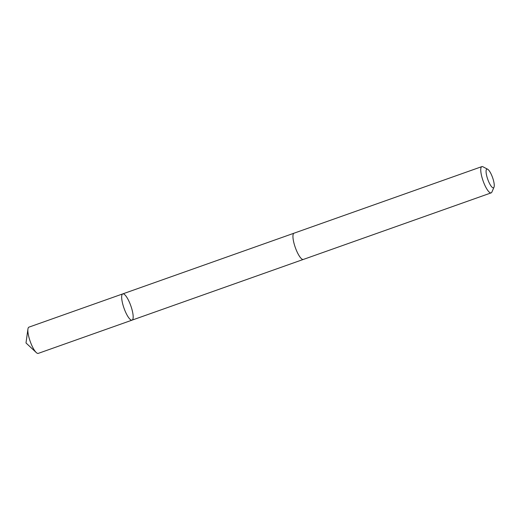 <?xml version="1.0" encoding="UTF-8"?>
<svg xmlns="http://www.w3.org/2000/svg" width="520" height="520" viewBox="0 0 520 520"><rect width="100%" height="100%" fill="white"/><g stroke="black" fill="none" stroke-linecap="round" stroke-linejoin="round"><path stroke-width="0.78" d="M122.323 302.322A13.923 3.601 -109.5 0 1 122.772 293.891A13.923 3.601 -109.5 0 1 130.819 305.806A13.923 3.601 -109.5 0 1 132.073 320.132A13.923 3.601 -109.5 0 1 122.323 302.322A13.923 3.601 -109.5 0 1 122.772 293.891L28.964 327.132A13.923 3.601 70.5 0 0 27.937 329.05A13.923 3.601 70.5 0 0 28.522 335.569A13.923 3.601 70.5 0 0 36.264 352.541A13.923 3.601 70.5 0 0 38.272 353.379L132.073 320.132A13.923 3.601 -109.5 0 1 122.323 302.322M487.624 169.221L482.931 166.777A13.923 3.601 70.5 0 0 481.851 166.621L294.047 233.181A13.923 3.601 70.5 0 0 295.302 247.514A13.923 3.601 70.5 0 0 303.349 259.435L491.16 192.868A13.923 3.601 70.5 0 0 491.894 192.062L494 187.213A9.906 2.561 70.5 0 0 493.792 181.779A9.906 2.561 70.5 0 0 487.624 169.221A9.906 2.561 70.5 0 0 487.747 179.303A9.906 2.561 70.5 0 0 494 187.213M481.851 166.621A13.923 3.601 70.5 0 0 483.106 180.947A13.923 3.601 70.5 0 0 491.16 192.868M27.937 329.05L26 342.959L36.264 352.541M293.943 233.227L122.772 293.891M303.245 259.461L132.073 320.132"/></g></svg>

